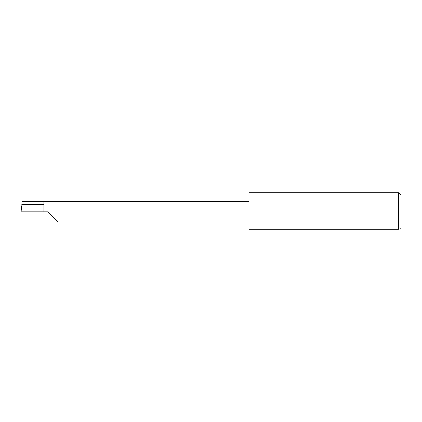<?xml version="1.0" encoding="UTF-8"?>
<svg xmlns="http://www.w3.org/2000/svg" width="422" height="422" viewBox="0 0 422 422"><rect width="100%" height="100%" fill="white"/><g stroke="black" fill="none" stroke-linecap="round" stroke-linejoin="round"><path stroke-width="0.63" d="M43.851 204.348L21.854 204.348L22.202 201.51L43.851 201.51L43.851 211.76L47.654 211.76L57.898 222.009L47.654 211.76M400.14 229.23L400.9 228.471L400.9 195.048L398.621 192.77L398.621 229.23L248.964 229.23L248.964 192.77L398.621 192.77M21.854 204.348L22.081 211.76L21.1 211.76L21.686 205.836M43.851 211.76L22.081 211.76M398.621 229.23C400.62 229.23 400.62 229.23 398.621 229.23C400.62 229.23 400.62 229.23 398.621 229.23M21.664 206.042L21.1 211.76M43.851 201.51L248.964 201.51M57.898 222.009L248.964 222.009"/></g></svg>
